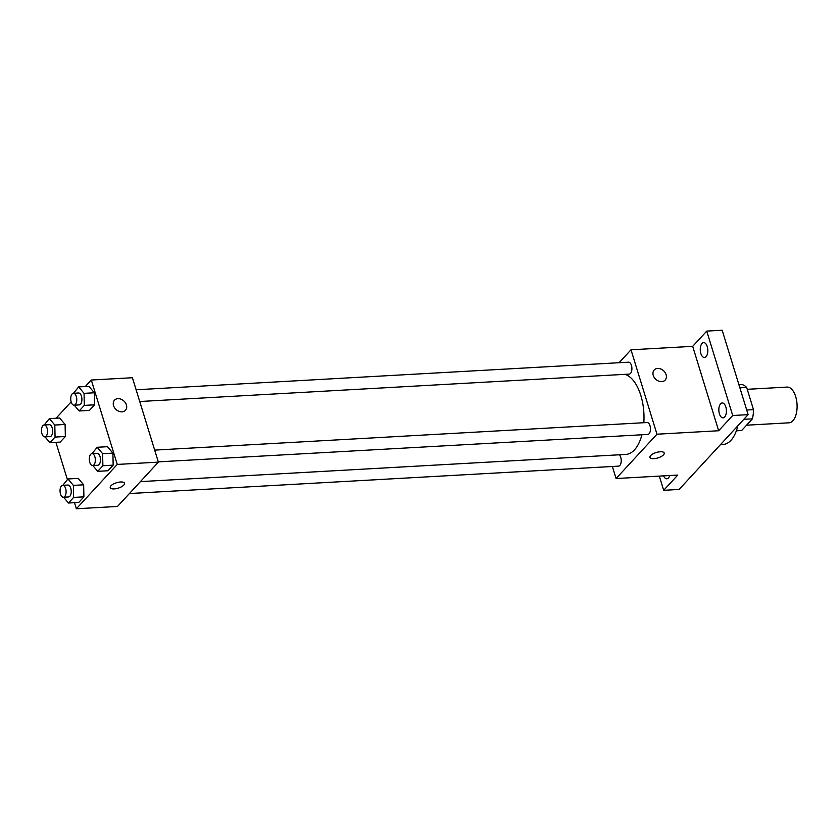 <?xml version="1.0" encoding="UTF-8"?>
<svg xmlns="http://www.w3.org/2000/svg" width="839" height="839" viewBox="0 0 839 839"><rect width="100%" height="100%" fill="white"/><g stroke="black" fill="none" stroke-linecap="round" stroke-linejoin="round"><path stroke-width="1.26" d="M746.563 425.195L789.027 422.814A17.892 9.04 -93.2 0 0 797.05 404.44A17.892 9.04 -93.2 0 0 787.024 387.083L747.234 389.306M739.883 387.817L746.658 387.429A23.104 11.673 -93.2 0 0 741.865 384.566L738.928 384.734M746.658 387.429L753.485 409.642A23.104 11.673 -93.2 0 1 752.415 418.85L741.655 430.512L736.348 430.816M743.805 419.332L752.415 418.85M746.71 410.019L753.485 409.642M720.512 444.576L723.208 444.429A35.794 18.08 -93.2 0 0 737.806 425.845M619.088 362.71L631.001 349.8L692.689 346.339L706.742 331.101L722.169 330.241L748.136 414.644L679.118 489.452L663.691 490.312L659.328 476.112M706.742 331.101L732.709 415.515L748.136 414.644M732.709 415.515L718.656 430.743L656.968 434.203L616.078 478.534L677.755 475.073L663.691 490.312M664.205 453.018A7.457 2.832 -17.1 0 1 661.205 456.542A7.457 2.832 -17.1 0 1 653.885 458.671A7.457 2.832 -17.1 0 1 649.952 457.412A7.457 2.832 -17.1 0 1 656.255 452.515A7.457 2.832 -17.1 0 1 664.215 453.018A7.457 2.832 -17.1 0 1 661.205 456.552A7.457 2.832 -17.1 0 1 653.885 458.681A7.457 2.832 -17.1 0 1 649.952 457.402M669.69 475.524A7.457 3.765 86.8 0 1 668.41 477.957A7.457 3.765 86.8 0 1 666.806 478.807A7.457 3.765 86.8 0 1 663.576 475.87M706.081 356.648A7.457 3.765 86.8 0 1 704.477 357.498A7.457 3.765 86.8 0 1 700.481 351.94A7.457 3.765 86.8 0 1 702.023 343.466A7.457 3.765 86.8 0 1 703.638 342.616A7.457 3.765 86.8 0 1 707.623 348.175A7.457 3.765 86.8 0 1 706.081 356.648M724.655 417.004A7.457 3.765 86.8 0 1 723.04 417.853A7.457 3.765 86.8 0 1 719.054 412.295A7.457 3.765 86.8 0 1 720.596 403.811A7.457 3.765 86.8 0 1 722.201 402.961A7.457 3.765 86.8 0 1 726.196 408.52A7.457 3.765 86.8 0 1 724.655 417.004M692.689 346.339L718.656 430.743M140.407 481.617L625.8 454.423A40.324 20.377 -93.2 0 0 641.929 434.78M643.828 422.72A40.324 20.377 -93.2 0 0 624.929 374.341M631.001 349.8L656.968 434.203M616.078 478.534L612.365 466.484M139.735 401.514L629.208 374.1A5.967 3.01 -93.2 0 0 631.882 367.975A5.967 3.01 -93.2 0 0 628.547 362.186L136.128 389.768M129.405 493.542L618.532 466.138A5.967 3.01 -93.2 0 0 621.206 461.398A5.967 3.01 -93.2 0 0 619.255 454.79M158.298 461.87L647.781 434.445A5.967 3.01 -93.2 0 0 650.456 428.32A5.967 3.01 -93.2 0 0 647.11 422.531L154.691 450.113M654.2 369.968A7.457 5.779 -137.3 0 1 660.733 368.961A7.457 5.779 -137.3 0 1 666.103 374.666A7.457 5.779 -137.3 0 1 665.159 380.077A7.457 5.779 -137.3 0 1 655.762 379.27A7.457 5.779 -137.3 0 1 654.2 369.968A7.457 5.779 -137.3 0 1 660.733 368.961A7.457 5.779 -137.3 0 1 666.103 374.666A7.457 5.779 -137.3 0 1 665.159 380.077M85.284 386.538L91.294 380.025L132.415 377.728L158.382 462.132L117.481 506.462L76.37 508.759L74.493 502.687M91.294 380.025L117.261 464.428L158.382 462.132M117.261 464.428L76.37 508.759M124.497 483.254A7.457 2.832 -17.1 0 1 121.498 486.777A7.457 2.832 -17.1 0 1 114.177 488.906A7.457 2.832 -17.1 0 1 110.245 487.637A7.457 2.832 -17.1 0 1 116.548 482.74A7.457 2.832 -17.1 0 1 124.508 483.254A7.457 2.832 -17.1 0 1 121.498 486.777A7.457 2.832 -17.1 0 1 114.177 488.906A7.457 2.832 -17.1 0 1 110.245 487.637M73.486 393.271L78.635 386.915L88.913 386.339L94.335 392.778L94.597 404.807L89.427 410.407L94.597 404.807L94.335 392.778L84.057 393.344L84.309 405.384L79.149 410.974L74.262 405.185M62.81 485.32L67.959 478.964L78.237 478.387L83.659 484.816L83.91 496.845L78.751 502.446L83.91 496.845L83.659 484.816L73.381 485.393L73.633 497.422L68.473 503.022L63.586 497.223M56.045 418.242L71.147 401.86M67.382 479.572L55.93 442.331M92.049 453.626L97.198 447.271L107.476 446.694L112.898 453.123L113.16 465.152L107.99 470.752L113.16 465.152L112.898 453.123L102.62 453.7L102.882 465.729L97.712 471.329L92.825 465.53M44.236 424.964L49.386 418.609L59.674 418.032L65.096 424.471L65.348 436.5L60.188 442.101L65.348 436.5L65.096 424.471L54.808 425.037L55.07 437.077L49.9 442.667L45.012 436.878M114.492 400.193A7.457 5.779 -137.3 0 1 121.026 399.196A7.457 5.779 -137.3 0 1 126.395 404.891A7.457 5.779 -137.3 0 1 125.451 410.313A7.457 5.779 -137.3 0 1 116.055 409.495A7.457 5.779 -137.3 0 1 114.492 400.193A7.457 5.779 -137.3 0 1 121.026 399.196A7.457 5.779 -137.3 0 1 126.395 404.891A7.457 5.779 -137.3 0 1 125.451 410.313M49.386 418.609L54.808 425.037M44.845 436.888L49.983 436.595A5.967 3.01 -93.2 0 0 52.658 430.47A5.967 3.01 -93.2 0 0 49.312 424.681L44.173 424.974A5.967 3.01 -93.2 0 0 41.95 433.7A5.967 3.01 -93.2 0 0 44.845 436.888A5.967 3.01 -93.2 0 0 47.519 430.764A5.967 3.01 -93.2 0 0 44.173 424.974M55.07 437.077L65.348 436.5M49.9 442.667L60.188 442.101M59.674 418.032L65.096 424.471M78.635 386.915L84.057 393.344M74.084 405.195L79.223 404.901A5.967 3.01 -93.2 0 0 81.897 398.777A5.967 3.01 -93.2 0 0 78.551 392.988L73.413 393.281A5.967 3.01 -93.2 0 0 71.189 402.007A5.967 3.01 -93.2 0 0 74.084 405.195A5.967 3.01 -93.2 0 0 76.758 399.07A5.967 3.01 -93.2 0 0 73.413 393.281M84.309 405.384L94.597 404.807M79.149 410.974L89.427 410.407M88.913 386.339L94.335 392.778M67.959 478.964L73.381 485.393M63.407 497.233L68.546 496.95A5.967 3.01 -93.2 0 0 71.221 490.825A5.967 3.01 -93.2 0 0 67.875 485.036L62.736 485.32A5.967 3.01 -93.2 0 0 60.513 494.045A5.967 3.01 -93.2 0 0 63.407 497.233A5.967 3.01 -93.2 0 0 66.082 491.109A5.967 3.01 -93.2 0 0 62.736 485.32M73.633 497.422L83.91 496.845M68.473 503.022L78.751 502.446M78.237 478.387L83.659 484.816M97.198 447.271L102.62 453.7M92.647 465.54L97.785 465.257A5.967 3.01 -93.2 0 0 100.47 459.132A5.967 3.01 -93.2 0 0 97.125 453.343L91.986 453.626A5.967 3.01 -93.2 0 0 89.763 462.352A5.967 3.01 -93.2 0 0 92.647 465.54A5.967 3.01 -93.2 0 0 95.321 459.415A5.967 3.01 -93.2 0 0 91.986 453.626M102.882 465.729L113.16 465.152M97.712 471.329L107.99 470.752M107.476 446.694L112.898 453.123"/></g></svg>
